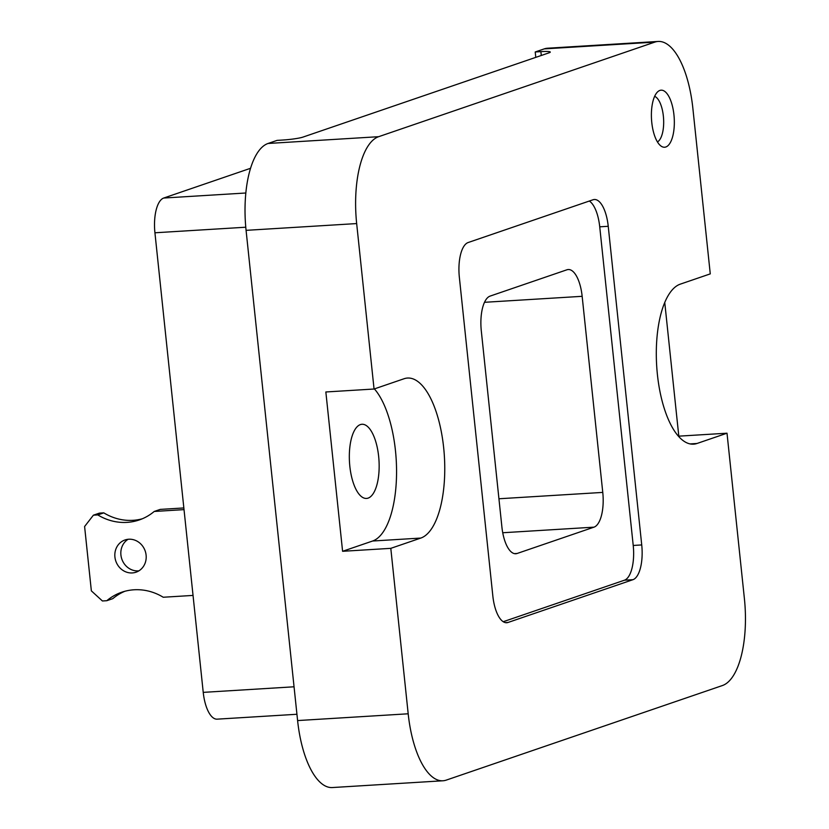 <?xml version="1.0" encoding="UTF-8"?>
<svg xmlns="http://www.w3.org/2000/svg" width="829" height="829" viewBox="0 0 829 829"><rect width="100%" height="100%" fill="white"/><g stroke="black" fill="none" stroke-linecap="round" stroke-linejoin="round"><path stroke-width="1.24" d="M183.851 507.949L160.225 509.4L154.215 511.462A55.73 50.838 71.1 0 1 139.231 519.959A55.73 50.838 71.1 0 1 97.791 514.913L103.791 512.861A55.73 50.838 -108.9 0 0 142.194 518.819M124.827 591.284A55.73 50.838 -108.9 0 0 112.806 598.652L106.806 600.704A55.73 50.838 71.1 0 1 121.79 592.207A55.73 50.838 71.1 0 1 163.23 597.243L193.043 595.419M184.028 509.628L154.215 511.462M103.791 512.861L99.397 513.13L93.397 515.182L84.599 526.519L91.356 590.859L102.413 600.973L106.806 600.704M128.112 539.285A17.026 15.533 -108.9 0 0 121.822 559.057A17.026 15.533 -108.9 0 0 138.92 570.829M128.744 539.233A17.026 15.533 71.1 0 1 145.769 553.067A17.026 15.533 71.1 0 1 136.029 572.197A17.026 15.533 71.1 0 1 115.822 561.109A17.026 15.533 71.1 0 1 124.992 539.969A17.026 15.533 71.1 0 1 128.744 539.233M97.791 514.913L93.397 515.182M245.83 193.002L163.717 198.038L250.534 168.297M294.046 686.795L203.229 692.37A30.963 12.311 86.5 0 0 217.136 719.157L296.937 714.266M203.229 692.37L154.93 232.783L245.778 227.219M163.717 198.038A30.963 12.311 86.5 0 0 154.93 232.783M544.218 48.89L654.806 42.113A77.408 30.777 -93.5 0 1 658.122 41.45L547.534 48.227A77.408 30.777 86.5 0 0 544.218 48.89L535.213 51.978L540.881 51.626A15.482 1.544 -6 0 1 550.28 52.072A15.482 1.544 -6 0 1 549.057 52.818L302.906 137.117A15.482 1.544 -6 0 1 282.72 140.039L277.052 140.391L268.047 143.469A77.408 30.777 86.5 0 0 246.078 230.348L297.601 720.567A77.408 30.777 86.5 0 0 332.356 787.55L442.945 780.773A77.408 30.777 -93.5 0 1 408.189 713.79L297.601 720.567M535.213 51.978L535.783 57.367M664.754 302.461L678.806 436.158L727.012 433.204L744.401 598.652A77.408 30.777 -93.5 0 1 722.432 685.531L446.261 780.11A77.408 30.777 -93.5 0 1 442.945 780.773M368.107 498.125A37.16 14.777 -93.5 0 1 366.511 498.436A37.16 14.777 -93.5 0 1 349.496 462.261A37.16 14.777 -93.5 0 1 361.972 424.272A37.16 14.777 -93.5 0 1 378.843 458.427A37.16 14.777 -93.5 0 1 368.107 498.125M665.832 146.992A28.58 11.368 -93.5 0 1 661.718 146.505A28.58 11.368 -93.5 0 1 651.521 119.407A28.58 11.368 -93.5 0 1 658.33 91.263A28.58 11.368 -93.5 0 1 673.708 112.889A28.58 11.368 -93.5 0 1 665.832 146.992M654.641 96.34A23.222 9.233 -93.5 0 1 663.573 118.671A23.222 9.233 -93.5 0 1 657.438 141.914M624.434 580.207L632.941 579.689A30.963 12.311 86.5 0 0 641.729 544.933L633.221 545.461A30.963 12.311 86.5 0 1 624.434 580.207L503.244 621.709M632.941 579.689L508.063 622.455L505.389 622.62M502.747 532.746L593.978 527.161A30.963 12.311 86.5 0 0 602.766 492.405L498.944 498.768M484.488 302.305L582.155 296.316L602.766 492.405M589.315 201.032A30.963 12.311 86.5 0 1 599.73 226.814L608.237 226.296A30.963 12.311 86.5 0 0 594.341 199.499A30.963 12.311 86.5 0 0 593.015 199.768L468.136 242.534A30.963 12.311 86.5 0 0 459.349 277.28L492.83 595.927A30.963 12.311 86.5 0 0 506.737 622.724A30.963 12.311 86.5 0 0 508.063 622.455M582.155 296.316A30.963 12.311 86.5 0 0 568.259 269.529A30.963 12.311 86.5 0 0 566.932 269.788L490.084 296.108A30.963 12.311 86.5 0 0 481.297 330.854L501.897 526.943A30.963 12.311 86.5 0 0 515.804 553.741A30.963 12.311 86.5 0 0 517.13 553.471L514.457 553.637M593.978 527.161L517.13 553.471M599.73 226.814L633.221 545.461M608.237 226.296L641.729 544.933M727.012 433.204L696.992 443.484A80.506 32.01 -93.5 0 1 693.552 444.168A80.506 32.01 -93.5 0 1 656.993 370.159A80.506 32.01 -93.5 0 1 680.246 284.16L710.266 273.881L692.878 108.433A77.408 30.777 -93.5 0 0 658.122 41.45M420.821 538.062L390.801 548.342L342.595 551.295L325.849 391.972L374.055 389.019L404.075 378.739A80.506 32.01 -93.5 0 1 407.526 378.045A80.506 32.01 -93.5 0 1 444.075 452.064A80.506 32.01 -93.5 0 1 420.821 538.062L372.615 541.016L342.595 551.295M374.387 388.905A80.506 32.01 -93.5 0 1 396.552 473.939A80.506 32.01 -93.5 0 1 372.615 541.016M654.806 42.113L378.635 136.692L268.047 143.469M246.078 230.348L356.667 223.571A77.408 30.777 -93.5 0 1 378.635 136.692M390.801 548.342L408.189 713.79M356.667 223.571L374.055 389.019M540.881 51.626L541.285 55.481M696.992 443.484L690.039 443.909"/></g></svg>

